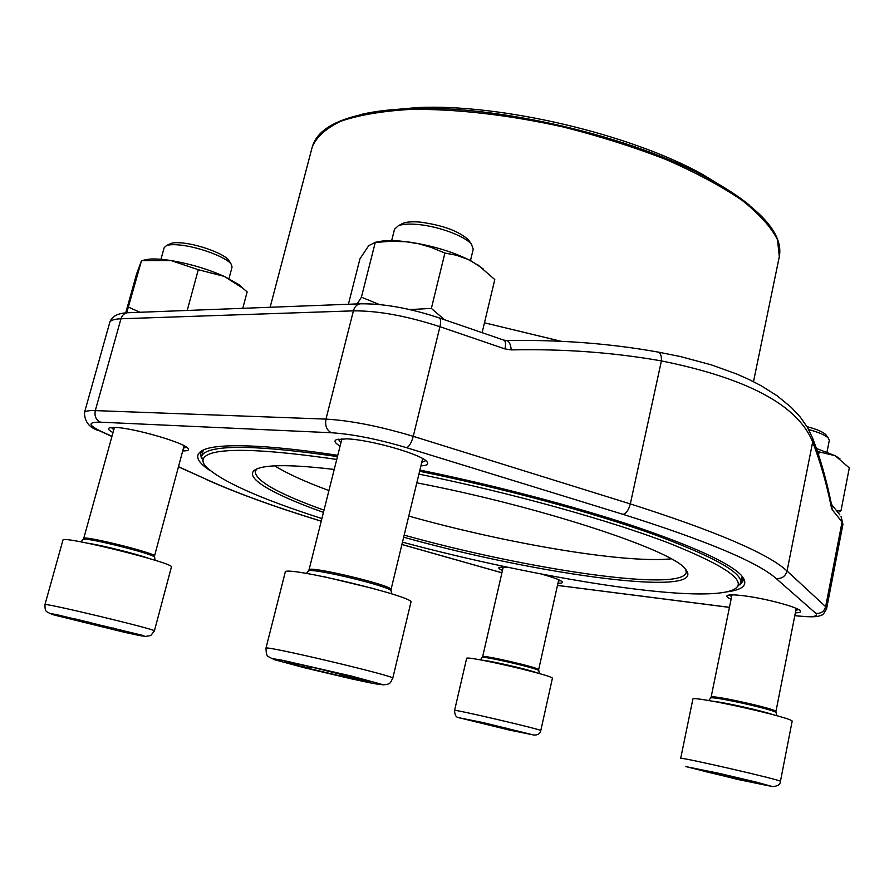 <?xml version="1.0" encoding="UTF-8"?>
<svg xmlns="http://www.w3.org/2000/svg" width="894" height="894" viewBox="0 0 894 894"><rect width="100%" height="100%" fill="white"/><g stroke="black" fill="none" stroke-linecap="round" stroke-linejoin="round"><path stroke-width="1.34" d="M401.048 224.293L402.881 223.31C406.792 221.801 412.771 221.433 420.817 222.181C443.245 225.344 459.181 231.289 468.635 240.017L469.797 241.76M369.915 681.943L345.989 677.283L304.273 667.36L284.627 661.661L307.905 666.131L369.3 681.474M285.242 572.16C282.895 564.952 416.671 597.058 410.916 602.288L392.768 678.222C397.696 676.657 262.635 644.675 265.954 648.206L285.242 572.16M470.479 260.601L473.228 249.202L471.496 244.319C465.394 236.329 438.876 226.383 418.269 224.517C409.307 223.668 402.658 224.07 398.344 225.746L394.522 229.233L391.661 240.642M350.56 676.255L345.989 677.283L337.664 673.059M313.291 667.337L304.273 667.36L301.58 664.745M304.273 667.36L304.753 665.438M345.989 677.283L346.492 675.238M524.722 732.868L506.362 729.213L467.461 719.547L524.409 732.767M466.612 658.442C464.668 654.911 555.543 675.998 552.38 678.356L540.792 730.588C543.597 729.973 452.219 708.629 454.577 710.451L466.612 658.442M508.82 728.766L506.362 729.213L502.786 727.314M481.609 722.43L478.122 722.531L477.273 721.469M478.122 722.531L478.312 721.704M506.362 729.213L506.585 728.219M807.003 426.65C816.814 429.243 823.117 431.947 825.911 434.741L826.458 435.501M760.716 783.602L736.142 778.875L704.595 771.399L696.795 768.907L721.469 774.103L759.598 783.289M692.861 699.22C690.302 694.761 795.615 718.206 792.118 721.369L780.428 781.367C783.502 780.451 677.63 756.134 680.669 758.425L692.861 699.22M827.006 452.04L829.297 440.362L828.414 438.172C825.508 435.233 818.926 432.35 808.657 429.533M740.009 778.395L736.142 778.875L731.426 776.383M708.573 771.265L704.595 771.399L704.025 770.304M704.595 771.399L704.785 770.46M736.142 778.875L736.399 777.545M169.514 244.073L170.609 243.526C173.179 242.587 177.347 242.43 183.136 243.056C199.865 244.732 224.617 254.097 228.708 260.176L229.356 261.216M134.726 633.801L118.421 630.661L61.183 616.357L76.839 619.307L134.726 633.801M62.949 540.11C61.172 534.925 176.33 563.578 171.402 567.031L154.394 630.929C158.674 630.035 42.42 602.087 44.946 604.646L62.949 540.11M228.953 278.637L232.071 267.015L231.133 264.088C226.629 257.394 199.049 246.967 180.409 245.09C173.984 244.397 169.346 244.565 166.507 245.593L164.183 247.616L160.954 259.305M120.846 629.868L118.421 630.661L113.158 627.912M88.852 622.056L82.337 622.101L79.655 619.944M61.798 616.245L61.183 616.357M82.337 622.101L82.74 620.648M118.421 630.661L118.779 629.331M323.449 512.363C269.999 493.466 239.346 475.362 257.807 468.523L261.16 467.528C273.631 464.556 297.981 465.193 334.233 469.428M416.805 482.827C540.714 506.607 671.852 550.101 685.139 568.752C711.881 598.734 537.964 574.92 403.675 537.205M336.736 459.438C271.385 449.984 229.724 447.905 211.744 453.213C202.525 456.119 200.569 460.589 205.899 466.634C221.22 481.318 259.886 498.628 321.885 518.576M402.479 542.144C535.584 577.949 697.13 604.076 732.477 590.141C749.653 582.732 728.778 567.165 669.829 543.451C610.099 520.453 511.022 492.817 418.906 474.111M203.575 463.126L201.552 456.588C202.212 454.018 205.084 451.951 210.146 450.386C228.361 444.888 270.793 446.955 337.451 456.599M419.599 471.272C502.696 488.146 592.074 512.363 652.609 533.975C713.267 556.347 742.668 572.708 740.835 583.078L736.108 588.04M729.493 190.858L702.639 174.464C630.337 134.033 500.182 103.514 417.442 107.571L386.096 110.32M274.726 465.875C287.142 473.541 305.212 481.777 328.925 490.571M408.77 516.073C505.926 543.384 623.844 563.622 671.159 558.851M256.947 468.869L255.159 471.406C255.494 480.894 278.447 493.812 324.008 510.15M404.177 535.126C525.996 569.199 681.206 592.532 686.234 572.506L685.765 569.444M731.113 599.237C727.124 597.438 725.939 596.153 727.548 595.404C729.593 594.622 734.622 594.7 742.657 595.639C763.644 598.008 797.359 606.881 800.175 610.736C801.382 612.088 799.772 612.792 795.358 612.826M540.714 573.903C552.883 577.211 560.046 579.837 562.203 581.793C563.075 582.832 561.667 583.301 557.968 583.201M502.473 570.45C499.109 568.942 498.036 567.902 499.265 567.344L508.943 567.5M113.002 432.584C108.61 430.237 107.448 428.651 109.526 427.835L115.326 427.455C133.597 427.924 184.723 442.787 188.075 448.475C189.439 450.185 187.651 450.978 182.734 450.878M340.089 446.072C334.769 442.999 333.63 440.831 336.658 439.569L346.783 438.853C370.217 439.58 421.901 454.409 426.93 461.706C429.008 464.221 426.997 465.606 420.895 465.863M210.146 470.669C195.585 460.958 193.83 453.839 204.86 449.313C213.968 445.927 231.781 444.955 258.31 446.374C280.046 447.626 306.53 450.598 337.764 455.325M419.889 470.065C493.924 485.151 573.266 505.982 632.773 525.739C692.939 546.189 729.057 562.639 741.104 575.088C748.971 584.05 744.233 589.649 726.867 591.862M831.509 504.641L831.42 507.624C826.57 483.632 820.323 461.762 812.668 442.027C798.063 405.395 747.641 378.363 661.404 360.908L630.315 503.914C716.161 531.338 768.404 553.699 787.055 571.009L825.654 606.68L826.637 608.523L842.919 524.353L842.07 521.94L825.654 606.68C824.201 611.541 820.927 613.753 815.842 613.351L776.148 578.496C757.453 562.035 706.416 540.658 623.04 514.352L406.614 447.693C377.67 439.099 352.582 434.115 331.35 432.741L100.519 422.18C87.59 421.979 87.925 425.097 101.503 431.545L111.974 436.317M203.229 449.973L200.502 453.56L201.429 458.555M740.064 584.888L743.115 580.821L742.277 576.395M501.165 567.031L502.964 568.271M558.459 581.011L560.627 580.675M729.392 594.991L731.627 596.7M795.861 610.267L798.61 609.607M111.37 427.477L113.784 429.791M183.471 448.095L186.69 447.279M338.211 439.155L340.949 442.642M421.722 462.444L425.745 460.622M831.554 504.831L832.213 509.714L842.07 521.94L841.064 516.374L842.919 524.353M657.749 352.012L658.453 352.147C660.655 353.219 661.638 356.147 661.404 360.908C613.474 352.459 563.421 348.783 511.267 349.9C510.697 344.447 509.234 341.34 506.864 340.58M776.148 578.496C781.769 578.91 785.413 576.406 787.055 571.009L812.668 442.027L812.545 437.937L807.438 427.388L800.354 417.174L791.235 407.351L777.199 395.841L761.241 385.795L749.105 379.525L736.198 373.804L711.199 364.819L680.546 356.594L658.386 352.124C609.976 343.452 559.454 339.608 506.809 340.569L506.216 340.58M511.267 349.9L504.931 348.906C505.903 344.335 505.658 341.452 504.182 340.268M506.809 340.569L503.646 340.066M125.73 312.866L136.603 273.899L141.531 260.59L171.045 260.556L198.3 269.72L224.271 276.391L242.799 288.181L246.979 291.746M242.777 308.318L247.146 291.891M187.215 310.464L198.3 269.72M126.713 312.799L141.531 260.623L149.287 259.137C154.852 258.679 162.105 259.159 171.045 260.556C190.02 263.808 207.766 269.083 224.271 276.391L238.821 284.571L242.855 288.226M128.568 307.145L139.978 312.274M143.867 260.154L149.287 259.137M836.516 510.664L840.986 510.742L849.3 467.908L835.242 455.739L839.98 458.801M840.986 510.742L838.047 512.586M818.58 454.867L819.161 451.895L835.242 455.739L816.412 448.464M817.295 451.023L819.161 451.895M348.403 304.251L359.958 258.802L368.764 245.593L375.044 242.509L390.712 241.268L406.099 241.749L418.738 243.794L430.886 247.292L444.91 253.058L456.577 255.293L467.853 259.327L478.502 265.417L494.784 279.554L482.123 332.669M409.743 309.581L431.366 308.419L444.91 253.058M431.366 308.419L444.631 319.784M357.198 303.915L361.411 297.188L375.234 242.553M361.411 297.188L379.324 304.496M374.541 242.419L383.034 240.911C390.756 240.262 400.143 240.754 411.206 242.375C434.383 246.141 454.487 252.399 471.518 261.149L483.14 268.859M351.163 678.792L369.892 682.804C379.011 684.558 382.766 685.016 381.157 684.156L351.308 676.032L283.007 660.387L273.173 658.699L274.29 659.66L304.854 667.874L351.163 678.792M324.399 576.786L374.228 588.744M308.352 571.188L308.508 571.009C310.497 567.209 391.08 586.565 390.946 590.789L391.002 591.023M306.486 573.445L309 569.936C307.715 565.042 394.556 585.894 391.013 589.627L391.606 593.862M509.178 730.018L533.494 734.946L482.894 722.531L459.427 717.837L509.178 730.018M481.944 660.174C489.957 660.588 530.343 669.952 537.786 673.137M482.224 657.593L482.268 657.537C482.693 655.604 539.037 668.667 538.635 670.612L538.646 670.69M480.391 659.895L482.637 656.721C481.52 654.319 540.635 668.03 538.646 669.707L539.306 673.573M738.153 779.534L772.371 786.552L756.67 782.205L719.268 773.388L685.899 766.605L738.153 779.534M712.496 701.187C723.984 702.271 761.923 710.708 773.086 714.697M710.663 698.147L710.73 698.058C711.289 695.621 776.115 710.037 775.936 712.574L775.97 712.674M708.808 700.55L711.121 697.141C709.691 694.124 778.16 709.333 775.925 711.568L776.752 715.703M124.121 632.214L138.402 635.288C144.526 636.45 145.878 636.461 142.437 635.31L56.177 614.536C50.533 613.496 49.84 613.653 54.109 614.994L124.121 632.214M87.578 543.172C101.692 545.251 135.698 553.71 148.795 558.392M83.131 539.529L83.22 539.417C84.572 536.668 154.986 554.224 154.427 557.141L154.461 557.275M81.041 541.898L83.712 538.456C82.684 534.925 157.512 553.587 154.494 556.079L155.053 560.292M560.996 341.273L484.47 322.801L561.063 341.273M753.486 381.682L779.311 256.667L777.512 239.782C771.31 227.344 759.52 214.202 742.132 200.345C721.57 186.365 696.303 172.799 666.321 159.657C634.17 147.119 599.84 136.246 563.332 127.015C508.194 114.723 454.387 108.677 409.687 109.448C381.85 111.147 358.896 115.069 340.837 121.204C325.897 128.412 316.364 137.05 312.218 147.108L270.122 307.268M362.171 114.197C375.603 111.18 391.36 109.336 409.441 108.666L409.441 108.666C496.125 104.397 633.578 136.637 709.322 179.001L709.322 179.001C725.224 187.651 738.511 196.3 749.206 204.972M831.42 507.624L832.213 509.714M504.931 348.906L439.926 326.701L413.263 436.328L630.315 503.914C628.672 510.049 626.247 513.525 623.04 514.352M438.999 317.839L439.435 317.996C440.809 319.091 440.966 321.996 439.926 326.701C406.926 315.962 378.084 310.687 353.409 310.855L325.975 419.107C350.56 420.515 379.659 426.259 413.263 436.328C411.452 442.798 409.24 446.587 406.614 447.693M504.127 340.234L439.435 317.996C409.798 308.162 383.314 303.435 359.991 303.815C356.762 304.485 354.572 306.832 353.409 310.855L120.958 318.778L95.3 410.603L325.975 419.107C324.868 425.645 326.656 430.182 331.35 432.741M128.602 312.721L127.239 312.766C124.143 313.358 122.042 315.358 120.958 318.778C114.153 319.046 110.409 320.32 109.716 322.578L84.427 412.749C84.941 411.095 88.562 410.391 95.3 410.603C94.272 416.135 96.016 420.001 100.519 422.18M178.487 466.657L206.939 479.631C237.145 493.209 275.251 507.043 321.248 521.157M401.92 544.468L501.936 572.786M557.476 585.391L729.459 607.317M794.811 615.631C811.83 617.497 818.848 616.748 815.842 613.351M84.427 412.749C84.74 422.169 89.769 428.204 99.502 430.83L101.503 431.545M178.454 466.824L206.939 479.631M560.449 585.793L729.448 607.384M812.512 437.837L812.177 437.021M839.891 514.899L831.442 504.305M109.716 322.578C111.571 316.532 117.405 313.269 127.239 312.766L361.399 303.759M391.013 589.627L422.661 458.6M309 569.936L341.921 438.786M382.185 684.815C391.717 684.614 390.276 682.122 392.768 678.222M265.954 648.206C266.501 658.107 267.485 655.47 272.368 658.867M402.881 223.31L398.344 225.746M468.635 240.017L471.496 244.319M538.646 669.707L558.739 579.759M482.637 656.721L503.255 567.019M533.684 735.103C537.875 735.136 540.244 733.628 540.792 730.588M454.577 710.451C454.733 715.211 456.208 717.603 459.002 717.659M775.925 711.568L796.23 608.412M711.121 697.141L731.996 594.868M772.327 786.564C777.668 786.307 780.361 784.574 780.428 781.367M825.911 434.741L828.414 438.172M154.494 556.079L184.108 445.737M83.712 538.456L114.432 427.421M124.467 632.281L145.532 636.439L150.762 635.533L154.394 630.929M44.946 604.646C44.946 612.345 46.332 611.239 50.377 613.72M170.609 243.526L166.507 245.593M228.708 260.176L231.133 264.088M203.329 449.928L201.552 456.588M742.21 576.317L740.835 583.078M417.442 107.571L409.441 108.666C350.873 111.839 318.465 124.657 312.218 147.108M702.639 174.464L709.322 179.001C760.369 207.889 783.703 233.77 779.311 256.667M100.553 431.31L111.929 436.484M206.045 479.396C236.865 493.197 275.263 507.133 321.225 521.202M401.909 544.513L501.925 572.819M557.465 585.447L560.862 585.916M794.8 615.698C814.97 617.821 818.949 616.402 821.418 615.094C822.502 615.474 824.234 613.273 826.637 608.523M831.576 504.942C826.682 480.581 820.334 458.253 812.545 437.937M238.821 284.571L242.799 288.181M383.034 240.911L375.044 242.509M477.921 264.926L478.502 265.417"/></g></svg>
